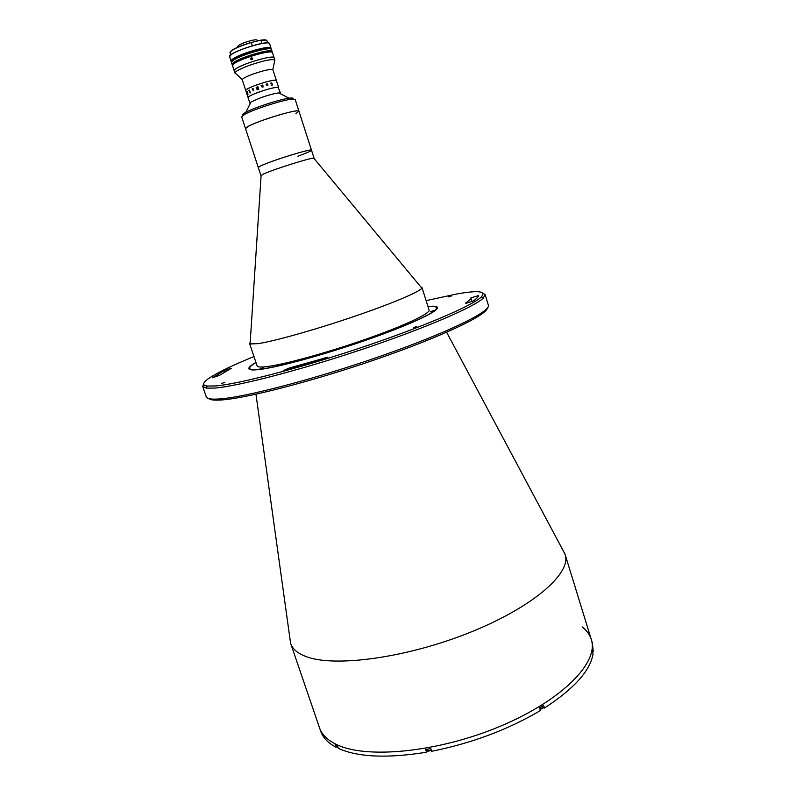 <?xml version="1.0" encoding="UTF-8"?>
<svg xmlns="http://www.w3.org/2000/svg" width="796" height="796" viewBox="0 0 796 796"><rect width="100%" height="100%" fill="white"/><g stroke="black" fill="none" stroke-linecap="round" stroke-linejoin="round"><path stroke-width="1.19" d="M487.341 308.122C486.674 315.176 441.77 336.648 377.035 359.036C312.37 381.443 244.213 398.905 220.223 400.04C214.015 400.378 210.224 399.9 208.851 398.607M202.711 386.388L206.303 396.876C206.9 398.716 210.88 399.443 218.233 399.035C242.899 397.851 314.679 379.244 381.194 355.951C447.8 332.668 491.231 311.246 488.376 305.216L485.112 294.629L483.272 298.092C474.565 306.838 425.273 328.191 362.498 349.255C299.764 370.329 237.308 386.398 214.502 388.08L206.244 388.11L202.711 386.388L203.647 383.831M482.864 293.107L485.112 294.629M253.974 356.568C216.532 371.792 194.682 384.448 207.239 386.03L215.417 385.951C238.024 384.199 299.744 368.25 361.722 347.434C423.741 326.639 472.535 305.594 481.242 296.998C486.625 291.107 478.406 290.122 456.576 294.022L426.119 300.639M212.433 377.792L219.378 375.423L231.258 368.309L224.552 370.379L212.433 377.792M283.396 370.608L323.017 359.265L327.833 357.205L288.878 368.16L283.396 370.608M451.412 295.983L448.695 296.918L451.412 295.983M224.9 382.339L221.726 383.473L224.9 382.339M466.187 303.296L473.172 301.007C476.595 298.669 478.386 296.848 478.555 295.555L470.874 297.913C470.645 299.167 468.884 300.898 465.59 303.117L466.187 303.296M416.825 326.42L413.621 327.544L416.825 326.42M427.969 306.52C433.75 305.893 436.895 306.211 437.382 307.465C439.034 311.146 409.89 324.887 366.707 339.932C323.604 354.976 276.182 367.832 258.202 369.642C252.392 370.249 249.277 369.941 248.869 368.717C248.531 367.414 250.889 365.314 255.944 362.419M562.663 549.708L565.1 554.434C571.747 572.921 533.648 606.9 470.038 632.402C406.547 657.993 334.181 667.605 306.022 656.541C297.654 653.377 292.55 649.058 290.709 643.586L289.903 638.332M582.155 626.9C586.702 630.412 589.737 634.591 591.269 639.427C599.159 662.003 562.812 700.072 500.206 726.28C437.72 752.608 365.205 759.294 335.912 744.21C327.216 739.882 321.753 734.39 319.495 727.733L320.689 731.206C322.848 737.593 327.942 742.937 335.952 747.225L336.798 746.738M255.994 362.578C249.208 366.568 247.845 368.896 251.904 369.563L258.899 369.384C275.496 367.662 316.768 356.757 357.105 343.136C397.473 329.514 429.561 315.704 435.432 309.933C438.327 307.007 435.85 305.923 428.019 306.689M436.367 307.286L437.422 307.863M420.766 286.868L421.98 287.495L421.84 288.152C419.89 291.754 391.542 303.764 353.165 316.798C314.828 329.842 274.093 341.265 258.143 343.643L250.093 343.952L249.596 343.514L250.203 342.29M421.98 287.495L429.074 310.032C430.556 313.405 403.96 325.922 364.787 339.574C325.693 353.235 282.52 364.966 265.864 366.727C260.411 367.314 257.496 367.036 257.108 365.901L249.596 343.514M314.032 158.464L313.783 158.175C311.335 157.459 273.416 169.379 263.625 173.956L261.088 175.667M297.913 156.205C306.739 152.991 311.266 150.981 311.495 150.185C312.539 148.016 271.466 160.653 260.939 165.777L258.272 167.478L260.929 175.568M430.178 311.853L433.979 310.39L430.178 311.853M259.595 369.115L263.775 367.523L259.595 369.115M315.465 356.031L319.713 354.399L315.465 356.031M389.304 331.216L393.373 329.644L389.304 331.216M249.078 369.055L249.596 367.971M295.923 113.599L298.958 111.221C299.266 109.072 274.958 115.44 258.382 121.937C249.805 125.29 245.506 127.509 245.516 128.584L258.272 167.478C258.382 166.742 262.74 164.802 271.337 161.638C287.963 155.519 312.002 148.693 311.495 150.185L314.102 158.295M565.1 554.434L591.269 639.427C599.159 662.003 562.812 700.072 500.206 726.28C437.72 752.608 365.205 759.294 335.912 744.21C327.216 739.882 321.753 734.39 319.495 727.733L290.709 643.586M591.269 639.427L592.353 642.929L593.289 651.735L592.523 649.237L592.274 651.347L593.05 653.854C590.353 670.59 574.155 688.659 544.444 708.052L543.598 705.375L539.579 707.853L540.424 710.529C508.097 729.643 471.839 743.225 431.641 751.285L430.745 748.588L425.641 749.524L426.527 752.21C387.413 758.498 358.021 757.225 338.36 748.409L337.504 745.872L335.096 744.698L335.952 747.225M542.922 707.554L544.444 708.052M426.527 752.21L427.134 750.658M592.731 651.844L593.289 651.735M298.958 111.221L295.197 99.51L292.739 99.092C284.6 99.331 252.451 109.629 244.183 114.654L241.676 116.903L245.516 128.584L248.054 126.464C258.352 120.494 299.714 108.137 298.958 111.221L311.495 150.185M243.268 115.201C242.223 114.962 242.581 114.276 244.342 113.151L245.069 112.714C252.879 107.948 283.127 98.256 290.829 98.037C292.918 97.918 293.605 98.266 292.908 99.082M337.992 747.335L337.355 747.185M336.32 745.315L336.837 746.837L337.952 747.205M317.057 355.653L318.43 355.195M319.156 354.916L316.161 355.892M392.886 330.141L389.911 331.086M390.856 330.837L392 330.469M433.472 310.878L430.805 311.724M263.118 368.041L260.382 368.956M261.168 368.727L262.322 368.349M258.541 50.218L259.715 49.412M240.929 55.521L242.352 55.481M280.282 93.669L280.481 93.202L278.849 92.923C274.779 93.361 268.829 94.933 260.998 97.639L251.029 101.958L250.302 103.4M280.481 93.202L278.172 87.351C274.441 86.267 246.471 95.779 248.054 97.59L245.755 90.535C244.133 88.615 272.123 79.073 275.884 80.277L276.401 80.575C274.431 79.69 267.914 81.112 256.839 84.864C249.606 87.53 245.914 89.421 245.755 90.535L242.243 79.789C242.372 78.605 246.064 76.665 253.297 73.958C264.381 70.207 270.919 68.824 272.919 69.819L278.68 87.64C276.739 86.814 270.232 88.266 259.168 92.008C251.934 94.664 248.233 96.525 248.054 97.59L248.67 97.888M272.799 69.65L274.879 60.118C272.262 58.715 263.725 60.466 249.277 65.381C239.875 68.914 235.099 71.491 234.959 73.093L234.183 70.725C234.322 69.103 239.089 66.516 248.491 62.974C262.949 58.058 271.486 56.317 274.123 57.75C274.312 54.496 243.476 63.302 235.984 68.675L234.183 70.725L232.502 65.61L234.293 63.511C241.765 58.048 272.63 49.272 272.461 52.626L274.879 60.118M257.217 88.853L257.974 88.635L257.217 88.853M263.028 87.053L261.735 86.794L261.098 85.59L261.775 85.371L262.421 87.082L262.859 86.535L262.192 85.242L262.869 85.033L263.028 87.062M257.247 50.546L258.74 49.641M241.855 55.123L243.596 54.984M248.024 94.256L247.188 91.46L248.024 94.256M250.302 92.943L248.78 90.495L249.516 90.117L250.302 92.943M253.198 90.227L252.123 88.913L253.088 88.505L253.198 90.227M257.496 89.849L256.143 87.311L257.844 88.247L257.178 86.933L257.864 86.684L258.77 89.47L256.979 89.391L257.287 88.475L256.332 87.391M266.829 83.879L267.784 84.087L266.899 85.162L268.003 85.132L267.486 85.719L266.103 84.545L267.078 83.769L267.774 84.097L267.476 84.864M271.147 82.784L272.351 84.048L272.023 85.65L271.207 85.073L272.013 85.52L272.132 84.087L271.177 82.903L270.769 83.719L271.147 82.784M257.566 88.475L257.247 89.252L258.133 89.57L257.566 88.475M257.864 86.684L257.217 87.053M257.536 88.356L257.377 87.013M253.088 88.505L252.163 89.033M253.138 90.674L252.471 88.903M267.088 83.898L266.859 85.043L267.546 84.197L267.088 83.898M266.879 83.998L267.287 84.824M267.764 85.023L267.755 85.6M266.899 85.162L267.665 85.51M252.65 58.426C252.461 59.889 251.815 60.128 250.73 59.143L250.7 59.073C250.889 57.601 251.536 57.362 252.631 58.357L252.65 58.426M271.426 52.058L271.317 51.69C271.466 48.457 241.795 56.884 234.611 62.148L233.009 64.536M271.874 52.158L272.083 51.442C272.242 48.068 241.367 56.834 233.905 62.317L232.114 64.426L232.711 64.894M252.69 58.596L251.038 59.571M260.929 40.288L260.65 40.208C264.431 39.621 266.511 39.77 266.899 40.646C266.57 39.87 264.58 39.75 260.929 40.288L261.944 43.422M260.65 40.208L251.277 42.516C238.094 46.646 230.989 50.019 229.964 52.645C231.039 49.84 238.223 46.387 251.526 42.307M252.322 45.75L251.277 42.516M237.805 47.183L237.586 46.526C238.74 44.675 243.407 42.646 251.566 40.437C254.949 39.691 256.8 39.601 257.138 40.178L257.387 40.934M262.799 48.884L261.526 49.521M270.779 48.964C269.327 46.277 240.462 54.675 233.477 59.849L235.606 58.178C242.581 53.68 265.048 47.073 268.302 48.536M263.297 48.914L264.292 48.576M229.586 56.685L231.029 61.113L232.81 58.974C240.263 53.441 271.157 44.695 271.008 48.118L269.585 43.69C269.705 40.188 238.78 48.914 231.357 54.516L229.586 56.685C227.178 52.805 269.247 39.133 269.585 43.69M472.008 301.565L470.874 297.913M324.539 358.767L324.251 357.901M289.197 369.125L288.878 368.16M225.029 371.782L224.552 370.379M426.467 749.374L426.984 750.946M542.673 708.132L540.066 709.395M540.026 709.256L542.902 707.465C543.618 707.823 542.683 708.48 540.076 709.415M431.193 749.941L427.691 750.996M427.114 750.21L427.104 750.568C428.059 751.334 429.412 751.106 431.173 749.882M231.477 62.456L233.268 60.018C240.83 54.476 271.167 45.561 271.446 49.461C271.595 46.059 240.71 54.815 233.258 60.327L231.477 62.456L232.114 64.426M252.521 58.476L251.128 58.924M251.029 59.441L252.69 58.914M230.094 52.009C232.352 49.213 239.516 45.979 251.576 42.288M260.59 40.218L266.411 40.208M238.671 56.546L241.009 56.028M259.954 49.879L262.143 48.914M271.008 48.118L270.849 48.874C274.58 42.735 224.979 58.854 231.616 61.6M481.242 296.998L483.272 298.092M446.646 332.27L564.981 554.046M255.964 394.229L290.58 643.198M207.239 386.03L206.244 388.11M313.783 158.175L421.84 288.152M261.118 175.289L250.093 343.952M290.829 98.037L292.739 99.092M244.342 113.151L243.417 115.112M542.464 706.092L542.902 707.465M431.213 750.001C428.775 751.334 427.402 751.523 427.104 750.568L426.696 749.335M592.373 650.68L592.791 652.053M278.849 92.923L289.097 98.226M248.054 97.59L249.874 103.152M251.029 101.958L245.855 112.276M242.243 79.58L235.765 73.58M271.446 49.461L272.083 51.442M230.701 54.894L229.964 52.645M267.625 42.894L266.899 40.646M231.029 61.113L231.606 61.63M262.969 48.775L261.993 49.422"/></g></svg>
